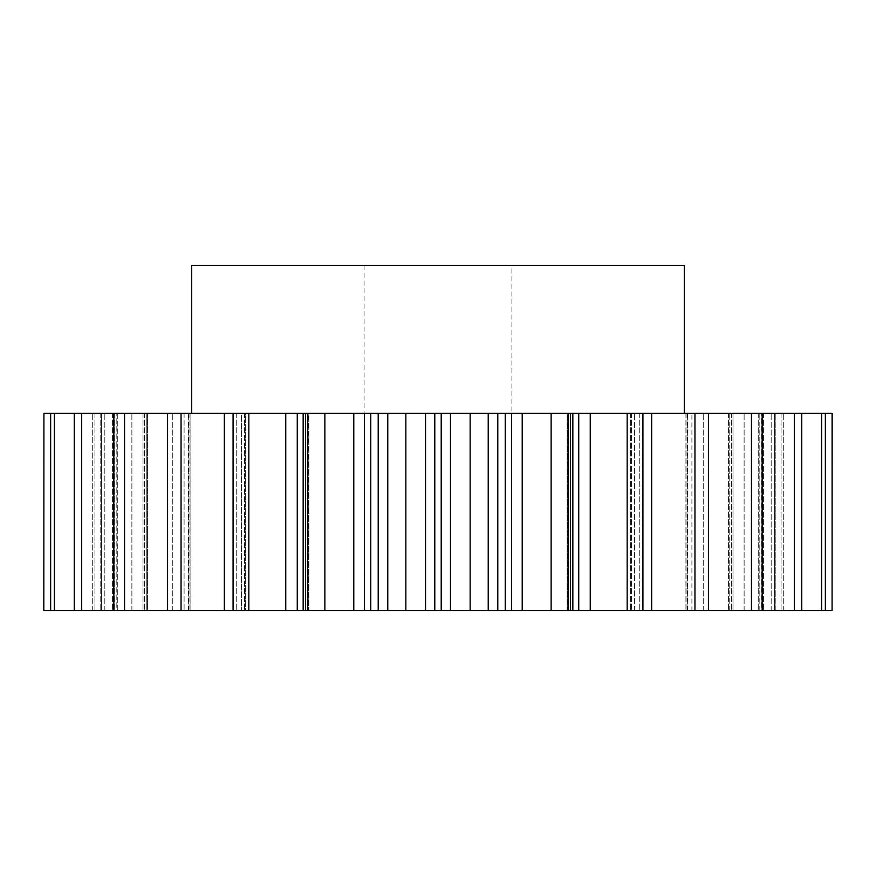 <?xml version="1.0" encoding="UTF-8"?>
<svg xmlns="http://www.w3.org/2000/svg" width="876" height="876" viewBox="0 0 876 876"><rect width="100%" height="100%" fill="white"/><g stroke="black" fill="none" stroke-linecap="round" stroke-linejoin="round"><path stroke-width="0.66" stroke-dasharray="4.38 3.29" d="M387.772 413.363L378.213 413.363L378.224 610.462L378.224 413.363L370.723 413.363L370.723 610.462L378.224 610.462L378.213 413.363L378.224 610.462L387.772 610.462L387.772 413.363L832.2 413.363M43.8 413.363L303.162 413.363L303.162 610.462L308.801 610.462L305.494 610.462L307.575 610.462L307.575 413.363L370.723 413.363M305.494 610.462L308.571 610.462L305.494 610.462L305.494 413.363L307.575 413.363M305.494 413.363L308.801 413.363L308.801 610.462L308.801 413.363L305.494 413.363L308.571 413.363L308.571 610.462L308.801 413.363L303.162 413.363M241.491 610.462L236.279 610.462L241.491 610.462L241.491 413.363L245.422 413.363L245.422 610.462L244.568 610.462L245.422 610.462L245.422 413.363L241.491 413.363L241.491 610.462M188.417 610.462L184.102 610.462L188.417 610.462L188.417 413.363L188.417 610.462M190.88 413.363L190.88 610.462L189.03 610.462L190.88 610.462L190.88 413.363M146.248 610.462L143.018 610.462L146.248 610.462L146.248 413.363L146.248 610.462M147.54 413.363L147.54 610.462L144.365 610.462L147.54 610.462L147.54 413.363M116.826 610.462L114.833 610.462L116.826 610.462L116.826 413.363L116.826 610.462M117.307 413.363L117.307 610.462L112.533 610.462L117.307 610.462L117.307 413.363M101.441 610.462L100.773 610.462L101.441 610.462L101.441 413.363L101.441 610.462M101.507 413.363L101.507 610.462L94.926 610.462L101.507 610.462L101.507 413.363M43.91 413.363L43.8 610.462M244.568 413.363L233.082 413.363L244.568 413.363L244.568 610.462L233.082 610.462L244.568 610.462L244.568 413.363M511.912 265.537L364.087 265.537L511.912 265.537L511.912 610.462L364.087 610.462L511.912 610.462M364.087 265.537L364.087 610.462M191.625 413.363L684.375 413.363L191.625 413.363M684.375 265.537L191.625 265.537M303.162 610.462L297.271 610.462L297.271 413.363M370.723 610.462L364.416 610.462L364.416 413.363M378.224 610.462L378.224 413.363M441.219 413.363L441.219 610.462L434.781 610.462L434.781 413.363M511.584 413.363L511.584 610.462L505.277 610.462L505.277 413.363M578.729 413.363L578.729 610.462L572.838 610.462L572.838 413.363M578.729 610.462L694.953 610.462L694.953 413.363M691.898 610.462L703.691 610.462L691.898 610.462L691.898 413.363L691.898 610.462M732.982 610.462L744.129 610.462L732.982 610.462L732.982 413.363L732.982 610.462M761.167 610.462L771.187 610.462L761.167 610.462L761.167 413.363L761.167 610.462M775.227 610.462L783.681 610.462L775.227 610.462L775.227 413.363L775.227 610.462M43.91 610.462L236.279 610.462L233.082 610.462L233.082 413.363M233.082 610.462L297.271 610.462M307.575 610.462L364.416 610.462M387.772 610.462L434.781 610.462M441.219 610.462L470.16 610.462L470.16 413.363M470.16 610.462L505.277 610.462M511.584 610.462L551.146 610.462L551.146 413.363M551.146 610.462L572.838 610.462M567.429 413.363L570.506 413.363L567.429 413.363L567.429 610.462L570.506 610.462L567.429 610.462L567.429 413.363M642.918 610.462L630.578 610.462L642.918 610.462L642.918 413.363L630.578 413.363L642.918 413.363M694.953 610.462L708.454 610.462L685.12 610.462L708.454 610.462L708.454 413.363L685.12 413.363L708.454 413.363M708.454 610.462L762.164 610.462L728.46 610.462L762.164 610.462L762.164 413.363L728.46 413.363L762.164 413.363M762.164 610.462L801.715 610.462L758.693 610.462L801.715 610.462L801.715 413.363L758.693 413.363L801.715 413.363M801.715 610.462L771.187 610.462L825.367 610.462L774.493 610.462L825.367 610.462L825.367 413.363L774.493 413.363L825.367 413.363M497.787 413.363L497.776 610.462M167.546 610.462L189.03 610.462L167.546 610.462L167.546 413.363M113.836 610.462L144.365 610.462L113.836 610.462L113.836 413.363M74.285 610.462L112.533 610.462L74.285 610.462L74.285 413.363M50.633 610.462L94.926 610.462L50.633 610.462L50.633 413.363M54.4 610.462L54.4 413.363M81.665 610.462L81.665 413.363M124.512 610.462L124.512 413.363M181.047 610.462L181.047 413.363M248.817 610.462L248.817 413.363M324.854 610.462L324.854 413.363M405.84 610.462L405.84 413.363M488.228 610.462L488.228 413.363M568.425 610.462L568.425 413.363M627.183 610.462L627.183 413.363M751.488 610.462L751.488 413.363M794.335 610.462L794.335 413.363M821.6 610.462L821.6 413.363M825.367 610.462L783.681 610.462L832.09 610.462L832.09 413.363M94.926 413.363L94.926 610.462L94.926 413.363M112.533 413.363L112.533 610.462L112.533 413.363M144.365 413.363L144.365 610.462L144.365 413.363M189.03 413.363L189.03 610.462L189.03 413.363M236.279 413.363L236.279 610.462L236.279 413.363M184.102 413.363L184.102 610.462L184.102 413.363M143.018 413.363L143.018 610.462L143.018 413.363M114.833 413.363L114.833 610.462L114.833 413.363M100.773 413.363L100.773 610.462L100.773 413.363M634.509 610.462L634.509 413.363L634.509 610.462M639.721 413.363L639.721 610.462L639.721 413.363M687.583 610.462L687.583 413.363L687.583 610.462M729.752 610.462L729.752 413.363L729.752 610.462M759.174 610.462L759.174 413.363L759.174 610.462M774.559 610.462L774.559 413.363L774.559 610.462M172.309 610.462L172.309 413.363L172.309 610.462M131.871 610.462L131.871 413.363L131.871 610.462M104.813 610.462L104.813 413.363L104.813 610.462M92.319 610.462L92.319 413.363L92.319 610.462M224.365 413.363L224.365 610.462M285.751 413.363L285.751 610.462M353.784 413.363L353.784 610.462M425.506 413.363L425.506 610.462M450.494 610.462L450.494 413.363M522.216 610.462L522.216 413.363M590.249 610.462L590.249 413.363M631.432 413.363L631.432 610.462L631.432 413.363M651.635 610.462L651.635 413.363M686.97 413.363L686.97 610.462L686.97 413.363M703.691 610.462L703.691 413.363L703.691 610.462M731.635 413.363L731.635 610.462L731.635 413.363M744.129 610.462L744.129 413.363L744.129 610.462M763.467 413.363L763.467 610.462L763.467 413.363M771.187 610.462L771.187 413.363L771.187 610.462M781.074 413.363L781.074 610.462L781.074 413.363M783.681 610.462L783.681 413.363L783.681 610.462M567.199 413.363L567.199 610.462L567.199 413.363M630.578 413.363L630.578 610.462L630.578 413.363M685.12 413.363L685.12 610.462L685.12 413.363M728.46 413.363L728.46 610.462L728.46 413.363M758.693 413.363L758.693 610.462L758.693 413.363M774.493 413.363L774.493 610.462L774.493 413.363M570.506 610.462L570.506 413.363"/><path stroke-width="1.31" d="M832.09 413.363L832.09 610.462L832.2 413.363L434.781 413.363L434.781 610.462L378.213 610.462L378.213 413.363L43.91 413.363L43.8 610.462L43.91 413.363M364.416 413.363L364.416 610.462L305.494 610.462L305.494 413.363M191.625 413.363L191.625 265.537L684.375 265.537L684.375 413.363M364.416 610.462L370.723 610.462L370.723 413.363M297.271 413.363L297.271 610.462L303.162 610.462L303.162 413.363M572.838 413.363L572.838 610.462L578.729 610.462L578.729 413.363M505.277 413.363L505.277 610.462L511.584 610.462L511.584 413.363M434.781 610.462L441.219 610.462L441.219 413.363M378.213 610.462L370.723 610.462M305.494 610.462L303.162 610.462M297.271 610.462L248.817 610.462L248.817 413.363M248.817 610.462L181.047 610.462L181.047 413.363M832.09 610.462L642.918 610.462L642.918 413.363M642.918 610.462L578.729 610.462M572.838 610.462L568.425 610.462L568.425 413.363M568.425 610.462L511.584 610.462M505.277 610.462L488.228 610.462L488.228 413.363M488.228 610.462L441.219 610.462M434.781 413.363L378.213 413.363M324.854 610.462L324.854 413.363M307.575 610.462L307.575 413.363M233.082 610.462L233.082 413.363M181.047 610.462L167.546 610.462L167.546 413.363M167.546 610.462L124.512 610.462L124.512 413.363M124.512 610.462L113.836 610.462L113.836 413.363M113.836 610.462L81.665 610.462L81.665 413.363M81.665 610.462L74.285 610.462L74.285 413.363M74.285 610.462L54.4 610.462L54.4 413.363M54.4 610.462L50.633 610.462L50.633 413.363M50.633 610.462L43.91 610.462M825.367 610.462L825.367 413.363M821.6 610.462L821.6 413.363M801.715 610.462L801.715 413.363M794.335 610.462L794.335 413.363M762.164 610.462L762.164 413.363M751.488 610.462L751.488 413.363M708.454 610.462L708.454 413.363M694.953 610.462L694.953 413.363M627.183 610.462L627.183 413.363M551.146 610.462L551.146 413.363M470.16 610.462L470.16 413.363M405.84 610.462L405.84 413.363M387.772 610.462L387.772 413.363M353.784 610.462L353.784 413.363M285.751 610.462L285.751 413.363M224.365 610.462L224.365 413.363M651.635 413.363L651.635 610.462M590.249 413.363L590.249 610.462M522.216 413.363L522.216 610.462M450.494 413.363L450.494 610.462M425.506 610.462L425.506 413.363M570.506 610.462L570.506 413.363M497.787 610.462L497.787 413.363"/></g></svg>
